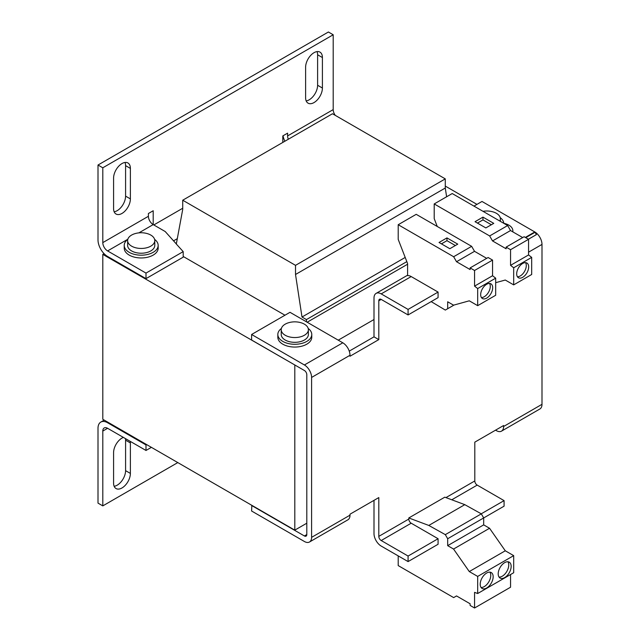 <?xml version="1.0" encoding="UTF-8"?>
<svg xmlns="http://www.w3.org/2000/svg" width="640" height="640" viewBox="0 0 640 640"><rect width="100%" height="100%" fill="white"/><g stroke="black" fill="none" stroke-linecap="round" stroke-linejoin="round"><path stroke-width="0.96" d="M486.68 573.024A9.168 5.288 120 0 0 480.696 581.096A9.168 5.288 120 0 0 482.096 588.44A9.168 5.288 120 0 0 486.68 587.992A9.168 5.288 120 0 0 492.664 579.912A9.168 5.288 120 0 0 491.264 572.568A9.168 5.288 120 0 0 486.68 573.024M481.056 587.472A9.168 5.288 120 0 0 484.28 586.6A9.168 5.288 120 0 0 489.904 572.152M504.68 562.632A9.168 5.288 120 0 0 498.696 570.704A9.168 5.288 120 0 0 500.096 578.048A9.168 5.288 120 0 0 504.68 577.592A9.168 5.288 120 0 0 510.664 569.52A9.168 5.288 120 0 0 509.264 562.176A9.168 5.288 120 0 0 504.68 562.632M499.056 577.08A9.168 5.288 120 0 0 502.28 576.208A9.168 5.288 120 0 0 507.904 561.76M486.68 298.112A8.488 4.896 120 0 0 492.224 290.632A8.488 4.896 120 0 0 490.92 283.832A8.488 4.896 120 0 0 486.68 284.256A8.488 4.896 120 0 0 481.136 291.728A8.488 4.896 120 0 0 482.44 298.528A8.488 4.896 120 0 0 486.68 298.112M481.408 297.536A8.488 4.896 120 0 0 484.28 296.728A8.488 4.896 120 0 0 489.552 283.44M522.68 277.328A8.488 4.896 120 0 0 528.224 269.848A8.488 4.896 120 0 0 526.92 263.048A8.488 4.896 120 0 0 522.68 263.472A8.488 4.896 120 0 0 517.136 270.944A8.488 4.896 120 0 0 518.44 277.744A8.488 4.896 120 0 0 522.68 277.328M517.408 276.752A8.488 4.896 120 0 0 520.28 275.944A8.488 4.896 120 0 0 525.552 262.656M483 211.328A22.064 22.064 0 0 1 492.56 211.76A13.576 7.84 180 0 1 496.4 213.312A13.576 7.84 180 0 1 500.376 218.856A13.576 7.84 180 0 1 499.84 221.048M503.76 223.304A16.968 9.8 -0 0 0 502.48 219.888A16.968 9.8 -0 0 0 500.208 217.632M281.392 328.48A16.968 9.8 -0 0 0 277.832 334.488L277.832 337.256A16.968 9.8 0 0 0 288.312 346.312A16.968 9.8 0 0 0 311.768 337.256L311.768 334.488A16.968 9.8 -0 0 0 308.208 328.48M277.832 334.488A16.968 9.8 -0 0 0 288.312 343.536A16.968 9.8 -0 0 0 311.768 334.488M281.224 329.712L281.224 334.488A13.576 7.84 -0 0 0 285.2 340.024A13.576 7.84 -0 0 0 300 341.728A13.576 7.84 -0 0 0 308.376 334.488L308.376 329.712A13.576 7.84 180 0 1 304.4 335.248A13.576 7.84 180 0 1 285.2 335.248A13.576 7.84 180 0 1 281.224 329.712A13.576 7.84 180 0 1 285.2 324.168A13.576 7.84 180 0 1 289.048 322.608A22.064 22.064 0 0 1 300.56 322.608A13.576 7.84 180 0 1 304.4 324.168A13.576 7.84 180 0 1 308.376 329.712M127.624 240.608L127.624 245.384A13.576 7.84 0 0 0 131.6 250.928A13.576 7.84 0 0 0 146.392 252.632A13.576 7.84 0 0 0 154.776 245.384L154.776 240.608A13.576 7.84 180 0 1 150.8 246.152A13.576 7.84 180 0 1 131.6 246.152A13.576 7.84 180 0 1 127.624 240.608A13.576 7.84 180 0 1 131.6 235.072A13.576 7.84 180 0 1 135.44 233.512A22.064 22.064 0 0 1 146.952 233.512A13.576 7.84 180 0 1 150.8 235.072A13.576 7.84 180 0 1 154.776 240.608M127.792 239.384A16.968 9.8 0 0 0 124.232 245.384L124.232 248.16A16.968 9.8 0 0 0 134.712 257.216A16.968 9.8 0 0 0 158.168 248.16L158.168 245.384A16.968 9.8 0 0 0 154.608 239.384M124.232 245.384A16.968 9.8 0 0 0 134.712 254.44A16.968 9.8 0 0 0 158.168 245.384M431.168 301.616L445.32 310.072L447.68 308.712L447.68 301.784L453.552 305.168L469.28 300.816L477.68 305.664L477.68 288.56L474.56 286.128L474.56 270.48L470.112 267.912L470.112 269.56L456.528 261.72L453.648 256.728L471.648 246.336L416.208 214.328L398.208 224.72L398.208 239.408L407.6 263.624L407.6 275.6A10.184 5.88 60 0 1 411.2 276.568L438.08 292.08L438.08 297.624L408.08 314.944L408.08 309.408L438.08 292.08M453.648 256.728L398.208 224.72M449.84 248.712L439.04 242.48L446.96 237.904L457.76 244.144L449.84 248.712M495.68 282.688L505.28 280.032L513.68 284.88L513.68 267.776L510.56 265.344L510.56 249.696L506.112 247.128L506.112 248.776L492.528 240.936L489.648 235.944L507.648 225.552L452.208 193.544L434.208 203.936L434.208 218.624L437.256 226.48M489.648 235.944L434.208 203.936M485.84 227.928L475.04 221.696L482.96 217.12L493.76 223.36L485.84 227.928M295.04 365.104L102.8 254.392L102.8 419.288L294.8 530.136L306.8 523.208M130.272 441.384A11.88 6.856 120 0 1 130.384 442.936L130.384 473.416A11.88 6.856 120 0 1 125.2 485.368A11.88 6.856 120 0 1 116.048 488.552A11.88 6.856 120 0 1 113.584 483.112L113.584 452.632A11.88 6.856 120 0 1 123.392 437.408M146.6 444.576L146 444.92L146 450.464L107.6 428.296A6.792 3.92 60 0 0 104.208 427.96A6.792 3.92 60 0 0 102.8 431.064L102.8 505.888L177.8 462.584M177.296 238.68L173.544 240.848M295.52 265.344L445.28 178.88L332.48 113.752L182.72 200.216L295.52 265.344L295.52 274.488L302 317.024L306.44 319.584L306.44 321.808M445.28 178.88L445.28 188.024L295.52 274.488M405.2 257.44L302 317.024M445.28 188.024L446.616 196.776M406.832 261.632L306.44 319.584M407.6 264.232L307.16 322.224M288.32 139.248A6.792 3.92 60 0 1 287.6 135.92L333.2 109.6L333.2 34.768L102.8 167.792L102.8 242.616A6.792 3.92 60 0 0 107.6 250.928L146 273.096L183.2 251.624L176.312 244.04L182.72 209.36L182.72 200.216M138.88 232.872L153.2 224.6L153.2 210.744L148.4 213.52L148.4 216.288A6.792 3.92 -120 0 0 153.2 224.6L165.2 231.528L176.328 243.952M146 450.464L151.4 447.344M183.2 251.624L183.2 257.168L146 278.64L146 273.096M114.152 211.768A11.88 6.856 120 0 0 125.584 196.12L125.584 165.64A11.88 6.856 120 0 0 125.024 162.464M306.176 100.904A11.88 6.856 120 0 0 317.608 85.256L317.608 54.776A11.88 6.856 120 0 0 317.048 51.6M114.152 486.288A11.88 6.856 120 0 0 125.584 470.648L125.584 440.16A11.88 6.856 120 0 0 125.472 438.608M146 444.92L107.6 422.752A13.576 7.84 60 0 0 100.808 422.08A13.576 7.84 60 0 0 98 428.296L98 503.12L102.8 505.888M333.2 34.768L328.4 32L98 165.024L98 239.848A13.576 7.84 60 0 0 107.6 256.472L146 278.64M130.384 168.408L130.384 198.896A11.88 6.856 120 0 1 125.2 210.848A11.88 6.856 120 0 1 116.048 214.032A11.88 6.856 120 0 1 113.584 208.592L113.584 178.104A11.88 6.856 120 0 1 118.776 166.152A11.88 6.856 120 0 1 127.928 162.968A11.88 6.856 120 0 1 130.384 168.408L125.584 165.64M322.408 57.544L322.408 88.032A11.88 6.856 120 0 1 317.224 99.984A11.88 6.856 120 0 1 308.072 103.168A11.88 6.856 120 0 1 305.608 97.728L305.608 67.24A11.88 6.856 120 0 1 310.8 55.288A11.88 6.856 120 0 1 319.952 52.104A11.88 6.856 120 0 1 322.408 57.544L317.608 54.776M153.8 224.952L182.72 208.256M287.6 135.92L287.6 133.152L282.8 135.92L282.8 142.44M98 165.024L102.8 167.792M284.88 141.24A13.576 7.84 60 0 1 283.04 135.784M333.2 109.6A6.792 3.92 -120 0 0 335.288 115.376M476.96 204.376L445.28 186.08M183.2 256.472L284.96 315.224M104.072 253.656L102.8 254.392M378.8 300.816L381.2 299.424A3.392 1.96 60 0 0 379.504 299.256A3.392 1.96 60 0 0 378.8 300.816L378.8 339.608L350 356.24L350 355.272L311.6 377.44L311.6 537.344L350 515.176L350 514.2L378.8 497.576L378.8 536.376A3.392 1.96 60 0 0 381.2 540.528L411.2 523.208A3.392 1.96 60 0 1 408.8 519.056L378.8 536.376M408.8 517.96L428.8 525.44L464.8 504.656L444.8 497.176L408.8 517.96L408.8 519.056M451.776 499.784L477.2 485.104A3.392 1.96 -120 0 1 474.8 480.952L474.8 442.152L503.6 425.52L503.6 426.496L542 404.32L542 244.416L528.56 252.176M411.2 523.208L438.08 538.728L438.08 544.272L408.08 561.592L381.2 546.072A10.184 5.88 60 0 1 374 533.6L374 500.344M477.2 485.104L504.08 500.624L504.08 506.168L447.68 538.728L447.68 545.656L453.552 549.048L469.28 571.568L477.68 576.416L477.68 593.52L474.56 592.352L474.56 608L470.112 605.432L470.112 603.776L456.528 595.936L453.648 597.6L398.208 565.592L398.208 555.888M504.08 500.624L481.24 513.808M349.248 351.128L374 336.84L378.8 339.608M311.6 377.44A10.184 5.88 -120 0 0 304.4 364.968L251.6 334.488L251.6 340.024L304.4 370.512A3.392 1.96 -120 0 1 306.8 374.664L306.8 534.568L304.4 535.96A3.392 1.96 -120 0 0 306.096 536.128A3.392 1.96 -120 0 0 306.8 534.568M374 336.84L374 298.04A10.184 5.88 60 0 1 376.112 293.384A10.184 5.88 60 0 1 381.2 293.888L408.08 309.408M438.08 538.728L408.08 556.048L381.2 540.528M408.08 561.592L408.08 556.048M381.2 299.424L408.08 314.944M473.96 206.104L482 201.464L534.8 231.952A10.184 5.88 60 0 1 542 244.416M495.56 430.168L496.4 430.648A10.184 5.88 -120 0 0 501.496 431.152A10.184 5.88 -120 0 0 503.6 426.496M542 404.32A10.184 5.88 60 0 1 539.888 408.984L501.496 431.152M251.84 505.336L251.6 511.016L304.4 541.496A10.184 5.88 -120 0 0 309.496 542A10.184 5.88 -120 0 0 311.6 537.344M350 515.176A10.184 5.88 60 0 1 347.896 519.832L309.496 542M251.6 505.472L304.4 535.96M251.6 334.488L290 312.312L342.8 342.8A10.184 5.88 60 0 1 350 355.272M374 319.52L338.24 340.168M294.8 365.248L294.8 530.136M428.8 525.44L445.32 534.64L447.68 538.728M464.8 504.656L481.32 513.856L445.32 534.64M481.32 513.856L483.68 517.944L483.68 524.872L447.68 545.656M483.68 524.872L489.552 528.264L453.552 549.048M489.552 528.264L505.28 550.784L469.28 571.568M505.28 550.784L513.68 555.632L477.68 576.416M513.68 555.632L513.68 572.736L477.68 593.52M510.56 574.536L510.56 587.216L474.56 608M447.68 308.712L454.056 305.032M477.68 305.664L495.68 295.272L495.68 278.168L492.56 275.736L492.56 260.088L488.112 257.52L470.112 267.912M477.68 288.56L495.68 278.168M474.56 286.128L492.56 275.736M474.56 270.48L492.56 260.088M486.68 258.344L474.528 251.328L471.648 246.336M456.528 261.72L474.528 251.328M513.68 284.88L531.68 274.488L531.68 257.384L528.56 254.952L528.56 239.304L524.112 236.736L506.112 247.128M513.68 267.776L531.68 257.384M510.56 265.344L528.56 254.952M510.56 249.696L528.56 239.304M522.68 237.56L510.528 230.544L507.648 225.552M492.528 240.936L510.528 230.544M528.432 239.224L536.408 234.624L535.056 232.272L525.72 237.656M503.736 223.296A13.576 7.84 180 0 1 512.856 230.704A13.576 7.84 180 0 1 512.72 231.808M477.44 223.08L482.96 219.896L491.36 224.744M482.96 219.896L482.96 217.12M441.44 243.864L446.96 240.68L455.36 245.528M446.96 240.68L446.96 237.904M102.8 431.064L107.6 428.296M107.6 250.928L127.832 239.248M102.8 242.616L148.4 216.288M107.6 422.752L108.2 422.4M474.8 480.952L445.944 497.608M411.2 276.568L381.2 293.888M525.312 237.424L534.8 231.952M342.8 342.8L304.4 364.968M317.608 85.256L322.408 88.032M125.584 196.12L130.384 198.896M125.584 470.648L130.384 473.416M130.384 442.936L125.584 440.16M500.376 221.36L500.376 218.856M100.808 422.08L104.224 420.104M376.112 293.384L407.6 275.2M512.856 230.704L512.856 231.888"/></g></svg>
